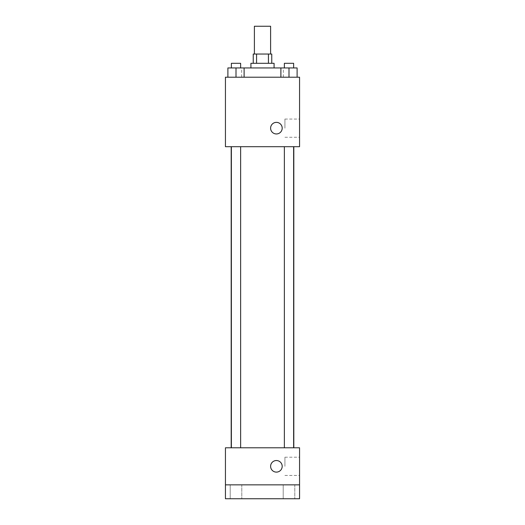 <?xml version="1.0" encoding="UTF-8"?>
<svg xmlns="http://www.w3.org/2000/svg" width="525" height="525" viewBox="0 0 525 525"><rect width="100%" height="100%" fill="white"/><g stroke="black" fill="none" stroke-linecap="round" stroke-linejoin="round"><path stroke-width="0.39" stroke-dasharray="2.62 1.97" d="M254.395 26.25L270.605 26.25M262.5 54.042L254.395 54.042L262.5 54.042M268.439 63.308L268.439 54.042L271.766 54.042L271.766 63.308L256.561 63.308L271.766 63.308M268.439 54.042L253.234 54.042L253.234 63.308L256.561 63.308L253.234 63.308M274.083 63.308L250.917 63.308M250.917 67.942L274.083 67.942L250.917 67.942M256.561 63.308L256.561 54.042M236.001 77.208L236.001 67.942L227.896 67.942L236.001 67.942L236.001 77.208L236.001 67.942L244.112 67.942L244.112 77.208L227.896 77.208L244.112 77.208L227.896 77.208L244.112 77.208L227.896 77.208L244.112 77.208L236.001 77.208L244.112 77.208L244.112 67.942L288.999 67.942L280.888 67.942L280.888 77.208L297.104 77.208L280.888 77.208L297.104 77.208L288.999 77.208L288.999 67.942L280.888 67.942L280.888 77.208L280.888 67.942M262.5 77.208L241.657 77.208L262.5 77.208M299.558 77.208L225.442 77.208L225.442 146.692L299.558 146.692L299.558 77.208M225.442 128.159L225.442 133.954L225.448 128.159M262.5 146.692L231.184 146.692L262.5 146.692M288.999 146.692L284.366 146.692L288.999 146.692M236.001 146.692L231.368 146.692L236.001 146.692M299.558 128.159L299.558 119.05L299.558 128.159M276.399 122.371A5.788 5.788 0 0 0 271.386 131.06A5.788 5.788 0 0 0 281.413 131.06A5.788 5.788 0 0 0 276.399 122.371A5.788 5.788 0 0 0 271.386 131.06A5.788 5.788 0 0 0 281.413 131.06A5.788 5.788 0 0 0 276.399 122.371M276.399 133.954A5.788 5.788 0 0 1 271.386 125.265A5.788 5.788 0 0 1 281.413 125.265A5.788 5.788 0 0 1 276.399 133.954M284.918 128.159L284.918 119.05L284.918 128.159M262.5 447.792L231.184 447.792L262.5 447.792M288.999 447.792L284.366 447.792L288.999 447.792M236.001 447.792L231.368 447.792L236.001 447.792M299.558 447.792L225.442 447.792L225.442 484.851L299.558 484.851L299.558 447.792M299.558 484.851L299.558 498.75L225.442 498.75L225.442 484.851L299.558 484.851L225.442 484.851M225.442 466.325L225.442 460.53L225.448 466.325M299.558 466.325L299.558 457.216L299.558 466.325M276.399 460.53A5.788 5.788 0 0 0 271.386 469.219A5.788 5.788 0 0 0 281.413 469.219A5.788 5.788 0 0 0 276.399 460.53A5.788 5.788 0 0 0 271.386 469.219A5.788 5.788 0 0 0 281.413 469.219A5.788 5.788 0 0 0 276.399 460.53M276.399 472.113A5.788 5.788 0 0 1 271.386 463.431A5.788 5.788 0 0 1 281.413 463.431A5.788 5.788 0 0 1 276.399 472.113M284.918 466.325L284.918 457.216L284.918 466.325M241.795 484.851L230.213 484.851L241.795 484.851L230.213 484.851L241.795 484.851L241.795 498.75L230.213 498.75L241.795 498.75L230.213 498.75L241.795 498.75L241.795 484.851M294.787 484.851L283.205 484.851L294.787 484.851L283.205 484.851L294.787 484.851L294.787 498.75L283.205 498.75L294.787 498.75L283.205 498.75L294.787 498.75L294.787 484.851M297.104 67.942L297.104 77.208L288.999 77.208L297.104 77.208L297.104 67.942L284.366 67.942L293.632 67.942L288.999 67.942L288.999 77.208L280.888 77.208L297.104 77.208L280.888 77.208M284.366 67.942L284.366 63.308L293.632 63.308L284.366 63.308L293.632 63.308L293.632 67.942M288.999 77.208L288.999 67.942M227.896 77.208L227.896 67.942L227.896 77.208L227.896 67.942L236.001 67.942M231.368 67.942L231.368 63.308L240.634 63.308L231.368 63.308L240.634 63.308L240.634 67.942M283.342 77.208L283.342 67.942M241.657 77.208L241.657 67.942M284.918 137.268L299.558 137.268M284.918 119.05L299.558 119.05M240.634 447.792L240.634 146.692M231.368 447.792L231.368 146.692M293.632 447.792L293.632 146.692M284.366 447.792L284.366 146.692M284.918 475.433L299.558 475.433M284.918 457.216L299.558 457.216M230.213 484.851L230.213 498.75L230.213 484.851M283.205 484.851L283.205 498.75L283.205 484.851"/><path stroke-width="0.79" d="M270.605 54.042L270.605 26.25L254.395 26.25L254.395 54.042M256.561 63.308L256.561 54.042L253.234 54.042L253.234 63.308M256.561 54.042L271.766 54.042L271.766 63.308M268.439 63.308L268.439 54.042M250.917 67.942L250.917 63.308L274.083 63.308L274.083 67.942M280.888 77.208L280.888 67.942L227.896 67.942L227.896 77.208M225.442 77.208L299.558 77.208L299.558 146.692L225.442 146.692L225.442 77.208M276.399 133.954A5.788 5.788 0 0 1 271.386 125.265A5.788 5.788 0 0 1 281.413 125.265A5.788 5.788 0 0 1 276.399 133.954M225.442 447.792L299.558 447.792L299.558 498.75L225.442 498.75L225.442 447.792M276.399 472.113A5.788 5.788 0 0 1 271.386 463.431A5.788 5.788 0 0 1 281.413 463.431A5.788 5.788 0 0 1 276.399 472.113M225.442 484.851L299.558 484.851M280.888 67.942L297.104 67.942L297.104 77.208L297.104 67.942M288.999 77.208L288.999 67.942M293.632 67.942L293.632 63.308L284.366 63.308L284.366 67.942M236.001 77.208L236.001 67.942M244.112 77.208L244.112 67.942L244.112 77.208M240.634 67.942L240.634 63.308L231.368 63.308L231.368 67.942M293.816 447.792L293.816 146.692M231.184 447.792L231.184 146.692M284.366 146.692L284.366 447.792M293.632 146.692L293.632 447.792M240.634 447.792L240.634 146.692M231.368 447.792L231.368 146.692"/></g></svg>
